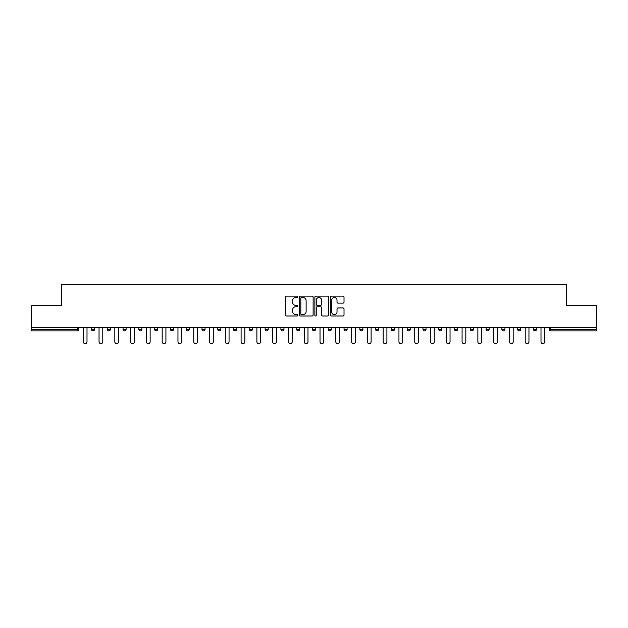 <?xml version="1.0" encoding="UTF-8"?>
<svg xmlns="http://www.w3.org/2000/svg" width="628" height="628" viewBox="0 0 628 628"><rect width="100%" height="100%" fill="white"/><g stroke="black" fill="none" stroke-linecap="round" stroke-linejoin="round"><path stroke-width="0.94" d="M297.813 296.824A0.699 0.699 0 0 0 297.115 296.126L286.564 296.126A0.997 0.997 0 0 0 285.567 297.123L285.567 314.997A0.997 0.997 0 0 0 286.564 315.986L297.115 315.986A0.699 0.699 0 0 0 297.813 315.295A0.699 0.699 0 0 0 297.115 314.597L295.749 314.597A3.179 3.179 0 0 1 292.57 311.417L292.57 309.934A3.179 3.179 0 0 1 295.749 306.754L297.115 306.754A0.699 0.699 0 0 0 297.813 306.056A0.699 0.699 0 0 0 297.115 305.365L295.749 305.365A3.179 3.179 0 0 1 292.57 302.186L292.57 300.694A3.179 3.179 0 0 1 295.749 297.515L297.115 297.515A0.699 0.699 0 0 0 297.813 296.824M343.021 303.128A0.997 0.997 0 0 0 344.018 302.131L344.018 297.123A0.997 0.997 0 0 0 343.021 296.126L331.309 296.126A0.997 0.997 0 0 0 330.312 297.123L330.312 314.997A0.997 0.997 0 0 0 331.309 315.986L343.021 315.986A0.997 0.997 0 0 0 344.018 314.997L344.018 308.937A0.997 0.997 0 0 0 343.021 307.948L338.013 307.948A0.997 0.997 0 0 0 337.016 308.937L337.016 311.943A2.653 2.653 0 0 1 334.363 314.597A2.653 2.653 0 0 1 331.702 311.943L331.702 300.176A2.653 2.653 0 0 1 334.363 297.515A2.653 2.653 0 0 1 337.016 300.176L337.016 302.131A0.997 0.997 0 0 0 338.013 303.128L343.021 303.128M31.4 327.761L31.4 305.601L61.552 305.601L61.552 284.351L566.448 284.351L566.448 305.601L596.6 305.601L596.6 327.761L31.4 327.761L31.4 329.378L77.236 329.378L77.236 327.761M313.129 297.123A0.997 0.997 0 0 0 312.14 296.126L300.42 296.126A0.997 0.997 0 0 0 299.423 297.123L299.423 314.997A0.997 0.997 0 0 0 300.42 315.986L312.14 315.986A0.997 0.997 0 0 0 313.129 314.997L313.129 297.123M315.86 296.126L327.581 296.126A0.997 0.997 0 0 1 328.577 297.123L328.577 314.997A0.997 0.997 0 0 1 327.581 315.986L322.564 315.986A0.997 0.997 0 0 1 321.575 314.997L321.575 307.744A0.997 0.997 0 0 0 320.578 306.754L317.25 306.754A0.997 0.997 0 0 0 316.261 307.744L316.261 315.295A0.699 0.699 0 0 1 315.562 315.986A0.699 0.699 0 0 1 314.871 315.295L314.871 297.123A0.997 0.997 0 0 1 315.86 296.126M78.751 327.761L78.751 329.378A1.515 1.515 0 0 1 77.236 330.901L31.4 330.901L31.4 329.378M596.6 327.761L596.6 330.901L550.764 330.901A1.515 1.515 0 0 1 549.249 329.378L549.249 327.761M94.538 327.761L94.538 329.378L91.5 329.378A1.515 1.515 0 0 0 93.023 330.901A1.515 1.515 0 0 1 91.5 329.378L91.5 327.761M77.236 330.901A1.515 1.515 0 0 0 78.751 329.378A1.515 1.515 0 0 1 77.236 330.901L77.236 329.378L78.751 329.378M107.286 327.761L107.286 329.378L107.286 327.761M110.324 327.761L110.324 329.378L110.324 327.761M126.102 327.761L126.102 329.378L123.072 329.378A1.515 1.515 0 0 0 124.587 330.901A1.515 1.515 0 0 1 123.072 329.378L123.072 327.761M138.859 327.761L138.859 329.378L138.859 327.761M141.889 327.761L141.889 329.378A1.515 1.515 0 0 1 140.374 330.901A1.515 1.515 0 0 1 138.859 329.378A1.515 1.515 0 0 0 140.374 330.901A1.515 1.515 0 0 0 141.889 329.378A1.515 1.515 0 0 1 140.374 330.901A1.515 1.515 0 0 1 138.859 329.378L141.889 329.378M154.637 329.378A1.515 1.515 0 0 0 156.16 330.901A1.515 1.515 0 0 0 157.675 329.378A1.515 1.515 0 0 1 156.16 330.901A1.515 1.515 0 0 0 157.675 329.378L157.675 327.761L157.675 329.378L154.637 329.378A1.515 1.515 0 0 0 156.16 330.901A1.515 1.515 0 0 1 154.637 329.378L154.637 327.761M173.461 327.761L173.461 329.378A1.515 1.515 0 0 1 171.939 330.901A1.515 1.515 0 0 1 170.423 329.378L170.423 327.761M187.725 330.901A1.515 1.515 0 0 0 189.24 329.378L189.24 327.761L189.24 329.378A1.515 1.515 0 0 1 187.725 330.901A1.515 1.515 0 0 1 186.21 329.378L186.21 327.761M205.026 327.761L205.026 329.378A1.515 1.515 0 0 1 203.511 330.901A1.515 1.515 0 0 1 201.988 329.378L201.988 327.761M220.813 327.761L220.813 329.378A1.515 1.515 0 0 1 219.298 330.901A1.515 1.515 0 0 1 217.775 329.378L217.775 327.761M235.076 330.901A1.515 1.515 0 0 0 236.599 329.378L236.599 327.761L236.599 329.378A1.515 1.515 0 0 1 235.076 330.901A1.515 1.515 0 0 1 233.561 329.378L233.561 327.761M252.377 327.761L252.377 329.378A1.515 1.515 0 0 1 250.862 330.901A1.515 1.515 0 0 1 249.347 329.378L249.347 327.761M268.164 327.761L268.164 329.378A1.515 1.515 0 0 1 266.649 330.901A1.515 1.515 0 0 1 265.126 329.378L265.126 327.761M283.95 327.761L283.95 329.378L280.912 329.378A1.515 1.515 0 0 0 282.435 330.901A1.515 1.515 0 0 1 280.912 329.378L280.912 327.761M299.737 327.761L299.737 329.378A1.515 1.515 0 0 1 298.214 330.901A1.515 1.515 0 0 1 296.699 329.378L296.699 327.761M315.515 327.761L315.515 329.378A1.515 1.515 0 0 1 314 330.901A1.515 1.515 0 0 1 312.485 329.378L312.485 327.761M331.301 327.761L331.301 329.378A1.515 1.515 0 0 1 329.786 330.901A1.515 1.515 0 0 1 328.263 329.378L328.263 327.761M345.565 330.901A1.515 1.515 0 0 0 347.088 329.378L347.088 327.761L347.088 329.378A1.515 1.515 0 0 1 345.565 330.901A1.515 1.515 0 0 1 344.05 329.378L344.05 327.761M362.874 327.761L362.874 329.378A1.515 1.515 0 0 1 361.351 330.901A1.515 1.515 0 0 1 359.836 329.378L359.836 327.761M378.653 327.761L378.653 329.378A1.515 1.515 0 0 1 377.138 330.901A1.515 1.515 0 0 1 375.623 329.378L375.623 327.761M391.401 327.761L391.401 329.378L391.401 327.761M394.439 327.761L394.439 329.378A1.515 1.515 0 0 1 392.924 330.901A1.515 1.515 0 0 1 391.401 329.378L394.439 329.378A1.515 1.515 0 0 1 392.924 330.901M407.187 327.761L407.187 329.378L407.187 327.761M410.225 327.761L410.225 329.378A1.515 1.515 0 0 1 408.702 330.901A1.515 1.515 0 0 1 407.187 329.378L410.225 329.378A1.515 1.515 0 0 1 408.702 330.901M422.974 327.761L422.974 329.378L422.974 327.761M426.012 327.761L426.012 329.378L426.012 327.761M438.76 327.761L438.76 329.378L438.76 327.761M441.79 327.761L441.79 329.378L441.79 327.761M457.577 327.761L457.577 329.378A1.515 1.515 0 0 1 456.061 330.901A1.515 1.515 0 0 1 454.539 329.378L454.539 327.761M473.363 327.761L473.363 329.378L470.325 329.378A1.515 1.515 0 0 0 471.84 330.901A1.515 1.515 0 0 1 470.325 329.378L470.325 327.761M489.141 327.761L489.141 329.378A1.515 1.515 0 0 1 487.626 330.901A1.515 1.515 0 0 1 486.111 329.378L486.111 327.761M501.898 327.761L501.898 329.378L501.898 327.761M504.928 327.761L504.928 329.378L504.928 327.761M520.714 327.761L520.714 329.378A1.515 1.515 0 0 1 519.199 330.901A1.515 1.515 0 0 1 517.676 329.378L517.676 327.761M536.5 327.761L536.5 329.378L533.462 329.378A1.515 1.515 0 0 0 534.978 330.901A1.515 1.515 0 0 1 533.462 329.378L533.462 327.761M93.023 330.901A1.515 1.515 0 0 0 94.538 329.378A1.515 1.515 0 0 1 93.023 330.901A1.515 1.515 0 0 1 91.5 329.378M108.801 330.901A1.515 1.515 0 0 1 107.286 329.378A1.515 1.515 0 0 0 108.801 330.901A1.515 1.515 0 0 0 110.324 329.378A1.515 1.515 0 0 1 108.801 330.901A1.515 1.515 0 0 1 107.286 329.378L110.324 329.378A1.515 1.515 0 0 1 108.801 330.901M126.102 329.378A1.515 1.515 0 0 1 124.587 330.901A1.515 1.515 0 0 0 126.102 329.378A1.515 1.515 0 0 1 124.587 330.901A1.515 1.515 0 0 1 123.072 329.378M282.435 330.901A1.515 1.515 0 0 0 283.95 329.378A1.515 1.515 0 0 1 282.435 330.901A1.515 1.515 0 0 1 280.912 329.378M424.489 330.901A1.515 1.515 0 0 1 422.974 329.378A1.515 1.515 0 0 0 424.489 330.901A1.515 1.515 0 0 0 426.012 329.378A1.515 1.515 0 0 1 424.489 330.901A1.515 1.515 0 0 1 422.974 329.378L426.012 329.378M440.275 330.901A1.515 1.515 0 0 1 438.76 329.378A1.515 1.515 0 0 0 440.275 330.901A1.515 1.515 0 0 0 441.79 329.378A1.515 1.515 0 0 1 440.275 330.901A1.515 1.515 0 0 1 438.76 329.378L441.79 329.378A1.515 1.515 0 0 1 440.275 330.901M473.363 329.378A1.515 1.515 0 0 1 471.84 330.901A1.515 1.515 0 0 0 473.363 329.378A1.515 1.515 0 0 1 471.84 330.901A1.515 1.515 0 0 1 470.325 329.378M503.413 330.901A1.515 1.515 0 0 1 501.898 329.378A1.515 1.515 0 0 0 503.413 330.901A1.515 1.515 0 0 0 504.928 329.378A1.515 1.515 0 0 1 503.413 330.901A1.515 1.515 0 0 1 501.898 329.378L504.928 329.378M534.978 330.901A1.515 1.515 0 0 0 536.5 329.378A1.515 1.515 0 0 1 534.978 330.901A1.515 1.515 0 0 1 533.462 329.378M301.511 297.515A0.699 0.699 0 0 0 300.812 298.214L300.812 313.906A0.699 0.699 0 0 0 301.511 314.597L302.947 314.597A3.179 3.179 0 0 0 306.126 311.417L306.126 300.694A3.179 3.179 0 0 0 302.947 297.515L301.511 297.515M321.575 300.223A2.653 2.653 0 0 0 318.914 297.562A2.653 2.653 0 0 0 316.261 300.223L316.261 304.368A0.997 0.997 0 0 0 317.25 305.365L320.578 305.365A0.997 0.997 0 0 0 321.575 304.368L321.575 300.223M83.257 327.761L83.257 341.773A1.868 1.868 0 0 0 85.125 343.649A1.868 1.868 0 0 0 87.002 341.773L87.002 327.761M99.043 327.761L99.043 341.773A1.868 1.868 0 0 0 100.912 343.649A1.868 1.868 0 0 0 102.78 341.773L102.78 327.761M114.822 327.761L114.822 341.773A1.868 1.868 0 0 0 116.698 343.649A1.868 1.868 0 0 0 118.566 341.773L118.566 327.761M130.608 327.761L130.608 341.773A1.868 1.868 0 0 0 132.477 343.649A1.868 1.868 0 0 0 134.353 341.773L134.353 327.761M146.395 327.761L146.395 341.773A1.868 1.868 0 0 0 148.263 343.649A1.868 1.868 0 0 0 150.139 341.773L150.139 327.761M162.181 327.761L162.181 341.773A1.868 1.868 0 0 0 164.049 343.649A1.868 1.868 0 0 0 165.918 341.773L165.918 327.761M177.959 327.761L177.959 341.773A1.868 1.868 0 0 0 179.836 343.649A1.868 1.868 0 0 0 181.704 341.773L181.704 327.761M193.746 327.761L193.746 341.773A1.868 1.868 0 0 0 195.614 343.649A1.868 1.868 0 0 0 197.49 341.773L197.49 327.761M209.532 327.761L209.532 341.773A1.868 1.868 0 0 0 211.401 343.649A1.868 1.868 0 0 0 213.277 341.773L213.277 327.761M225.311 327.761L225.311 341.773A1.868 1.868 0 0 0 227.187 343.649A1.868 1.868 0 0 0 229.055 341.773L229.055 327.761M241.097 327.761L241.097 341.773A1.868 1.868 0 0 0 242.973 343.649A1.868 1.868 0 0 0 244.841 341.773L244.841 327.761M256.883 327.761L256.883 341.773A1.868 1.868 0 0 0 258.752 343.649A1.868 1.868 0 0 0 260.628 341.773L260.628 327.761M272.67 327.761L272.67 341.773A1.868 1.868 0 0 0 274.538 343.649A1.868 1.868 0 0 0 276.414 341.773L276.414 327.761M288.448 327.761L288.448 341.773A1.868 1.868 0 0 0 290.324 343.649A1.868 1.868 0 0 0 292.193 341.773L292.193 327.761M304.235 327.761L304.235 341.773A1.868 1.868 0 0 0 306.111 343.649A1.868 1.868 0 0 0 307.979 341.773L307.979 327.761M320.021 327.761L320.021 341.773A1.868 1.868 0 0 0 321.889 343.649A1.868 1.868 0 0 0 323.765 341.773L323.765 327.761M335.807 327.761L335.807 341.773A1.868 1.868 0 0 0 337.676 343.649A1.868 1.868 0 0 0 339.552 341.773L339.552 327.761M351.586 327.761L351.586 341.773A1.868 1.868 0 0 0 353.462 343.649A1.868 1.868 0 0 0 355.33 341.773L355.33 327.761M367.372 327.761L367.372 341.773A1.868 1.868 0 0 0 369.248 343.649A1.868 1.868 0 0 0 371.117 341.773L371.117 327.761M383.159 327.761L383.159 341.773A1.868 1.868 0 0 0 385.027 343.649A1.868 1.868 0 0 0 386.903 341.773L386.903 327.761M398.945 327.761L398.945 341.773A1.868 1.868 0 0 0 400.813 343.649A1.868 1.868 0 0 0 402.689 341.773L402.689 327.761M414.723 327.761L414.723 341.773A1.868 1.868 0 0 0 416.6 343.649A1.868 1.868 0 0 0 418.468 341.773L418.468 327.761M430.51 327.761L430.51 341.773A1.868 1.868 0 0 0 432.386 343.649A1.868 1.868 0 0 0 434.254 341.773L434.254 327.761M446.296 327.761L446.296 341.773A1.868 1.868 0 0 0 448.164 343.649A1.868 1.868 0 0 0 450.041 341.773L450.041 327.761M462.082 327.761L462.082 341.773A1.868 1.868 0 0 0 463.951 343.649A1.868 1.868 0 0 0 465.819 341.773L465.819 327.761M477.861 327.761L477.861 341.773A1.868 1.868 0 0 0 479.737 343.649A1.868 1.868 0 0 0 481.605 341.773L481.605 327.761M493.647 327.761L493.647 341.773A1.868 1.868 0 0 0 495.523 343.649A1.868 1.868 0 0 0 497.392 341.773L497.392 327.761M509.434 327.761L509.434 341.773A1.868 1.868 0 0 0 511.302 343.649A1.868 1.868 0 0 0 513.178 341.773L513.178 327.761M525.22 327.761L525.22 341.773A1.868 1.868 0 0 0 527.088 343.649A1.868 1.868 0 0 0 528.957 341.773L528.957 327.761M540.998 327.761L540.998 341.773A1.868 1.868 0 0 0 542.875 343.649A1.868 1.868 0 0 0 544.743 341.773L544.743 327.761M550.764 327.761L550.764 329.378L596.6 329.378M549.249 329.378L550.764 329.378L550.764 330.901M171.939 330.901A1.515 1.515 0 0 0 173.461 329.378L170.423 329.378M189.24 329.378L186.21 329.378M203.511 330.901A1.515 1.515 0 0 0 205.026 329.378L201.988 329.378M219.298 330.901A1.515 1.515 0 0 0 220.813 329.378L217.775 329.378M236.599 329.378L233.561 329.378M250.862 330.901A1.515 1.515 0 0 0 252.377 329.378L249.347 329.378M266.649 330.901A1.515 1.515 0 0 0 268.164 329.378L265.126 329.378M298.214 330.901A1.515 1.515 0 0 0 299.737 329.378L296.699 329.378M314 330.901A1.515 1.515 0 0 0 315.515 329.378L312.485 329.378M329.786 330.901A1.515 1.515 0 0 0 331.301 329.378L328.263 329.378M347.088 329.378L344.05 329.378M361.351 330.901A1.515 1.515 0 0 0 362.874 329.378L359.836 329.378M377.138 330.901A1.515 1.515 0 0 0 378.653 329.378L375.623 329.378M456.061 330.901A1.515 1.515 0 0 0 457.577 329.378L454.539 329.378M487.626 330.901A1.515 1.515 0 0 0 489.141 329.378L486.111 329.378M519.199 330.901A1.515 1.515 0 0 0 520.714 329.378L517.676 329.378"/></g></svg>
